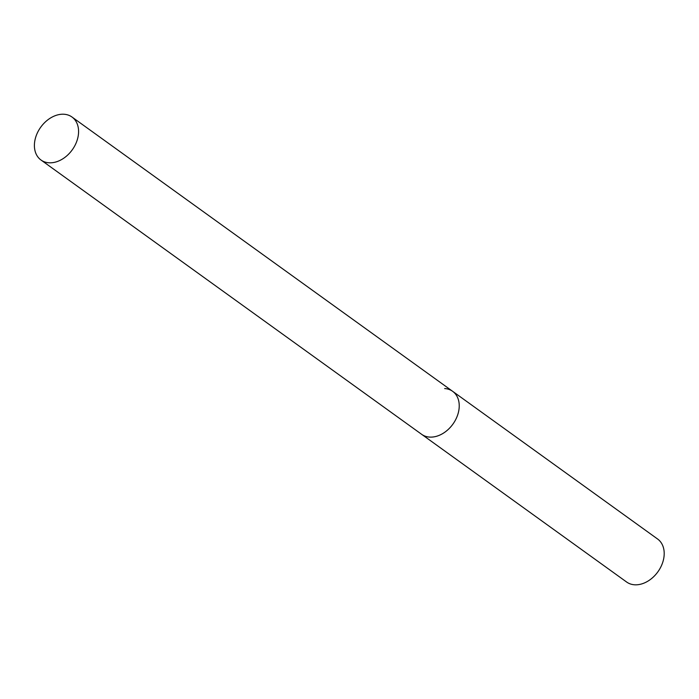 <?xml version="1.0" encoding="UTF-8"?>
<svg xmlns="http://www.w3.org/2000/svg" width="699" height="699" viewBox="0 0 699 699"><rect width="100%" height="100%" fill="white"/><g stroke="black" fill="none" stroke-linecap="round" stroke-linejoin="round"><path stroke-width="1.05" d="M444.66 388.548A26.501 19.406 125.8 0 1 452.637 391.318A26.501 19.406 125.8 0 1 455.835 419.313A26.501 19.406 125.8 0 1 429.632 437.093A26.501 19.406 125.8 0 1 421.646 434.315A26.501 19.406 -54.2 0 0 457.915 414.158A26.501 19.406 -54.2 0 0 452.637 391.318L657.602 539.016A26.501 19.406 125.8 0 1 660.8 567.011A26.501 19.406 125.8 0 1 634.596 584.792A26.501 19.406 125.8 0 1 626.61 582.014L40.996 160.019A26.501 19.406 -54.2 0 0 77.266 139.861A26.501 19.406 -54.2 0 0 71.988 117.021A26.501 19.406 -54.2 0 0 35.719 137.17A26.501 19.406 -54.2 0 0 40.996 160.019M452.637 391.318L71.988 117.021"/></g></svg>
